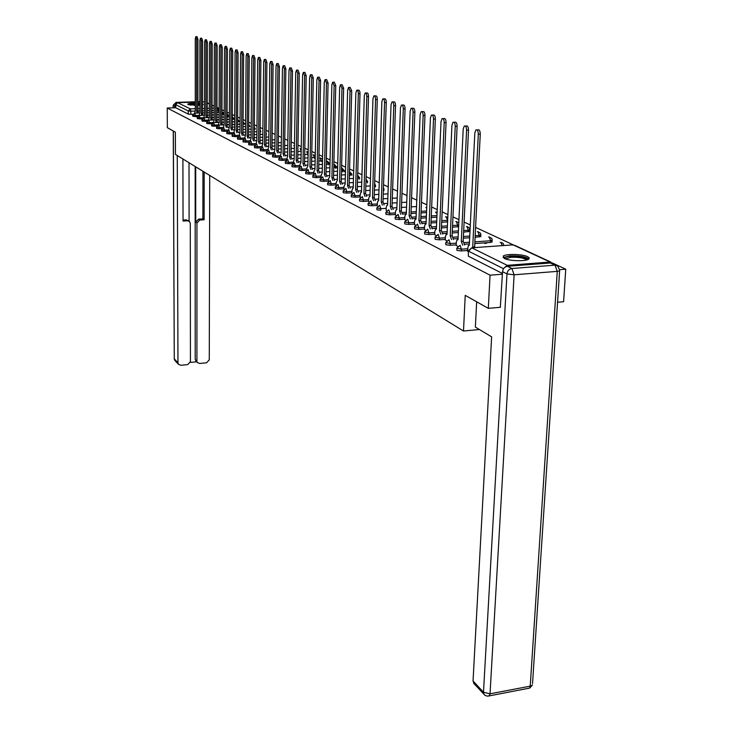 <?xml version="1.0" encoding="UTF-8"?>
<svg xmlns="http://www.w3.org/2000/svg" width="733" height="733" viewBox="0 0 733 733"><rect width="100%" height="100%" fill="white"/><g stroke="black" fill="none" stroke-linecap="round" stroke-linejoin="round"><path stroke-width="1.1" d="M456.787 248.496L456.961 250.402L461.323 250.924L461.405 249.183L456.806 248.148L460.104 245.308L461.405 249.183L467.526 248.744M445.719 242.907L445.884 244.785L450.172 245.289L450.254 243.576L445.737 242.577L448.99 239.764L450.254 243.576L456.274 243.154M434.981 237.483L435.155 239.334L439.36 239.828L439.434 238.143L434.999 237.18L438.197 234.395L439.434 238.143L445.362 237.739M424.572 232.233L424.728 234.056L428.86 234.533L428.933 232.865L424.581 231.949L427.733 229.182L428.933 232.865L434.77 232.48M414.457 227.129L414.612 228.925L418.68 229.383L418.745 227.743L414.466 226.863L417.572 224.124L418.745 227.743L424.489 227.367M404.634 222.172L404.79 223.941L408.785 224.39L408.849 222.777L404.643 221.925L407.704 219.204L408.849 222.777L414.511 222.411M395.096 217.353L395.252 219.094L399.173 219.543L399.228 217.939L395.105 217.124L398.12 214.43L399.228 217.939L404.818 217.591M385.824 212.671L385.97 214.393L389.828 214.824L389.883 213.248L385.833 212.451L388.802 209.794L389.883 213.248L395.389 212.909M376.808 208.117L376.954 209.812L380.748 210.234L380.803 208.676L376.817 207.915L379.74 205.277L380.803 208.676L386.227 208.355M368.039 203.692L368.177 205.368L371.915 205.771L371.961 204.241L368.039 203.499L370.935 200.888L371.961 204.241L377.312 203.93M359.5 199.385L359.637 201.034L363.311 201.438L363.357 199.917L359.509 199.202L362.359 196.618L363.357 199.917L368.644 199.614M351.189 195.189L351.327 196.82L354.946 197.204L354.992 195.711L351.199 195.024L354.002 192.458L354.992 195.711L360.196 195.418M343.099 191.111L343.236 192.715L346.791 193.091L346.837 191.615L343.108 190.947L345.875 188.408L346.837 191.615L351.977 191.331M335.219 187.135L335.348 188.711L338.857 189.087L338.893 187.621L335.228 186.979L337.959 184.469L338.893 187.621L343.969 187.355M327.541 183.25L327.669 184.817L331.124 185.174L331.151 183.736L327.541 183.113L330.244 180.62L331.151 183.736L336.163 183.47M320.055 179.475L320.174 181.014L323.583 181.372L323.61 179.942L320.055 179.347L322.712 176.873L323.61 179.942L328.558 179.686M312.753 175.792L312.872 177.313L316.225 177.661L316.253 176.25L312.753 175.663L315.382 173.226L316.253 176.25L321.136 176.002M305.634 172.2L305.753 173.694L309.051 174.033L309.079 172.64L305.634 172.081L308.226 169.662L309.079 172.64L313.907 172.402M298.679 168.691L298.798 170.175L302.06 170.505L302.078 169.121L298.688 168.581L301.245 166.18L302.078 169.121L306.843 168.892M291.899 165.264L292.018 166.73L295.225 167.051L295.252 165.695L291.908 165.163L294.428 162.79L295.252 165.695L299.953 165.466M285.284 161.929L285.394 163.367L288.564 163.688L288.582 162.341L285.284 161.828L287.776 159.473L288.582 162.341L293.227 162.121M278.815 158.658L278.925 160.087L282.049 160.399L282.068 159.07L278.815 158.566L281.28 156.239L282.068 159.07L286.658 158.859M272.502 155.469L272.603 156.88L275.69 157.183L275.709 155.872L272.502 155.387L274.93 153.078L275.709 155.872L280.244 155.671M266.326 152.354L266.427 153.756L269.469 154.049L269.487 152.748L266.326 152.272L268.736 149.99L269.487 152.748L273.977 152.546M260.297 149.312L260.398 150.686L263.404 150.98L263.413 149.697L260.297 149.239L262.671 146.966L263.413 149.697L267.847 149.505M254.397 146.334L254.498 147.7L257.457 147.984L257.475 146.71L254.397 146.261L256.752 144.016L257.475 146.71L261.864 146.527M248.634 143.43L248.725 144.768L251.657 145.052L251.666 143.796L248.634 143.356L250.952 141.13L251.666 143.796L256 143.613M242.989 140.58L243.09 141.909L245.976 142.184L245.986 140.938L242.989 140.516L245.289 138.308L245.986 140.938L250.274 140.763M237.474 137.795L237.565 139.114L240.424 139.38L240.433 138.143L237.474 137.731L239.746 135.55L240.433 138.143L244.675 137.978M232.077 135.074L232.169 136.365L234.981 136.631L234.991 135.413L232.077 135.009L234.313 132.847L234.991 135.413L239.187 135.248M226.79 132.398L226.873 133.69L229.658 133.947L229.667 132.737L226.79 132.343L229.008 130.199L229.667 132.737L233.818 132.581M221.613 129.787L221.705 131.06L224.454 131.317L224.454 130.117L221.613 129.732L223.803 127.615L224.454 130.117L228.568 129.961M216.547 127.23L216.629 128.486L219.35 128.742L219.35 127.551L216.547 127.185L218.516 125.086L223.739 124.894M211.58 124.729L211.663 125.975L214.357 126.213L214.357 125.041L211.58 124.674L213.532 122.603L218.681 122.42M206.715 122.274L206.807 123.501L209.455 123.749L209.464 122.585L206.715 122.228L208.658 120.166L213.734 119.992M201.951 119.873L202.033 121.082L204.663 121.321L204.663 120.175L201.951 119.827L203.875 117.784L204.516 115.081L204.617 42.01L205.167 39.802L206.028 42.487L207.357 42.459L207.21 115.741L207.851 117.647M197.369 118.544L199.962 118.948L199.962 117.811L197.287 117.472L199.193 115.448L199.852 112.781L199.898 40.416L200.43 38.235L201.282 40.883L202.592 40.865L202.51 113.432L203.133 115.31M192.788 116.226L195.354 116.62L195.354 115.493L192.706 115.163L194.593 113.157L199.468 112.992M202.519 104.856L203.288 104.462L202.519 103.912M199.862 103.463L197.901 103.307M195.28 103.234C190.901 103.261 188.381 103.573 187.712 104.168L195.28 105.396M527.641 256.687C522.556 254.058 505.907 253.655 503.25 256.083L504.295 258.437C509.16 261.067 526.001 261.544 528.74 259.115L529.226 257.924L527.641 256.687M557.566 302.253L563.585 301.721L565.757 269.185L552.261 262.936M513.247 244.849L475.589 227.395M470.311 224.949L464.099 222.062M458.94 219.68L452.957 216.904M447.918 214.567L442.146 211.892M437.225 209.611L431.655 207.027M426.853 204.8L421.475 202.308M416.775 200.127L411.589 197.727M406.989 195.592L401.977 193.274M397.478 191.185L392.631 188.94M388.233 186.897L383.551 184.725M379.236 182.728L374.71 180.63M370.486 178.678L366.115 176.644M361.974 174.729L357.741 172.768M353.682 170.881L349.586 168.984M345.609 167.142L341.642 165.301M337.739 163.496L333.9 161.718M330.07 159.941L326.35 158.218M322.602 156.477L318.992 154.8M315.309 153.096L311.809 151.474M308.199 149.798L304.809 148.231M301.254 146.582L297.964 145.061M294.483 143.439L291.294 141.964M287.867 140.379L284.771 138.94M281.399 137.383L278.403 135.99M275.095 134.451L272.181 133.104M268.919 131.592L266.097 130.282M262.89 128.797L260.151 127.524M256.999 126.067L254.333 124.83M251.227 123.391L248.643 122.191M245.592 120.78L243.072 119.607M240.067 118.224L237.629 117.088M234.67 115.713L232.297 114.614M229.383 113.267L227.074 112.195M224.206 110.866L221.962 109.822M197.901 105.369L199.862 105.25M488.306 308.346L490.065 275.187L167.243 108.017L167.344 127.661L175.361 132.169L175.444 154.406L463.494 331.014L465.235 295.353L488.306 308.346L500.575 307.264M552.636 263.532L550.126 262.038L507.236 265.337L504.157 267.948M502.407 274.206L490.065 275.187M565.757 269.185L559.737 269.662M192.926 114.266L190.837 114.339L190.827 111.187L188.289 110.967L175.737 104.682L177.643 102.647L195.28 102.107M197.901 102.024L199.862 101.96M202.519 101.878L204.534 101.823M175.737 104.682L175.746 107.751L167.243 108.017M343.924 189.178L343.997 186.402L345.078 184.24M386.163 210.334L386.694 210.692M395.316 214.916L395.985 215.346M404.735 219.634L405.541 220.129M414.429 224.49L415.373 225.058M424.407 229.484L425.506 230.135M434.678 234.633L435.943 235.366M445.261 239.929L446.69 240.754M486.666 243.237L484.54 243.393M456.164 245.399L457.777 246.306M467.416 251.025L468.332 251.593M467.434 250.484L461.323 250.924M492.136 241.734L490.505 242.449L474.782 243.558M469.377 243.933L464.566 244.281M456.192 244.868L450.172 245.289M480.83 236.393L475.094 237.373M469.679 237.739L463.32 238.179M458.052 238.546L453.443 238.857M445.279 239.425L439.36 239.828M469.862 231.216L463.613 232.196M458.336 232.544L452.215 232.957M447.075 233.305L442.65 233.607M434.696 234.139L428.86 234.533M458.611 226.689L452.481 227.166M447.341 227.505L441.44 227.89M436.428 228.22L432.177 228.504M424.425 229.008L418.68 229.383M447.588 221.888L441.687 222.273M436.666 222.603L430.986 222.96M426.084 223.281L422.006 223.547M414.447 224.032L408.785 224.39M436.905 217.17L431.215 217.527M426.313 217.829L420.834 218.177M416.051 218.48L412.129 218.727M404.753 219.185L399.173 219.543M426.533 212.57L421.044 212.9M416.262 213.193L410.975 213.523M406.302 213.807L402.527 214.045M395.334 214.485L389.828 214.824M377.266 205.46L371.915 205.771M368.598 201.126L363.311 201.438M360.15 196.911L354.946 197.204M351.932 192.806L346.791 193.091M343.933 188.812L338.857 189.087M336.126 184.908L331.124 185.174M328.521 181.115L323.583 181.372M321.109 177.404L316.225 177.661M313.751 173.803L309.051 174.033M306.55 170.285L302.06 170.505M299.531 166.849L295.225 167.051M292.687 163.496L288.564 163.688M286.007 160.215L282.049 160.399M279.484 157.018L275.69 157.183M273.125 153.884L269.469 154.049M266.904 150.833L263.404 150.98M260.838 147.837L257.457 147.984M254.901 144.914L251.657 145.052M249.101 142.055L245.976 142.184M243.429 139.261L240.424 139.38M237.877 136.521L234.981 136.631M232.453 133.837L229.658 133.947M227.148 131.216L224.454 131.317M221.943 128.642L219.35 128.742M216.858 126.122L214.357 126.213M211.874 123.657L209.455 123.749M206.99 121.238L204.663 121.321M202.207 118.874L199.962 118.948M197.525 116.547L195.354 116.62M479.4 329.529L463.494 331.014M392.512 193.182L392.457 194.657M383.964 189.16L383.909 190.617M502.444 273.473L468.378 256.193L468.36 251.053M175.746 107.751L188.299 114.119L190.837 114.339M197.232 113.065L196.618 111.214L197.947 111.196L198.515 113.019M195.968 36.687L197.085 36.668L197.919 39.298L197.901 111.178M196.618 111.214L196.627 39.316L195.793 36.687L195.271 38.858L195.28 110.555L194.657 113.129M201.841 115.356L201.218 113.478L202.51 113.432M200.613 38.226L201.74 38.208L202.592 40.865M201.218 113.478L201.282 40.883M206.541 117.692L205.909 115.787L207.21 115.741M205.35 39.802L206.486 39.784L207.357 42.459M205.909 115.787L206.028 42.487M182.902 158.979L183.048 221.027L187.474 220.761L189.563 221.577L190.287 223.455L190.433 361.635L187.694 364.613L180.73 365.272L178.412 364.246L174.72 360.26L174.271 358.84L177.963 362.817L178.412 364.246M177.267 155.524L177.963 362.817M196.114 361.177L195.198 359.243L197.397 362.505L199.651 363.467L206.55 362.808L209.272 359.848L209.72 175.425M190.323 362.404L196.719 361.8M199.743 220.028L196.939 223.052L195.72 222.154L198.515 219.149L199.743 220.028L204.122 219.772L204.186 172.035M196.92 361.021L196.939 223.052M176.03 103.6L174.701 106.157L174.701 107.778M189.013 162.726L189.087 221.183M195.72 222.154L195.711 166.84M195.198 359.243L195.161 166.492M198.515 219.149L202.885 218.883L202.949 171.265M202.885 218.883L204.122 219.772M183.048 220.074L186.274 219.882L188.83 221.036M476.661 301.785L475.369 327.12L491.632 336.841L473.042 680.984L483.487 692.236L506.979 273.913L502.545 271.677L500.327 307.283M550.336 262.982L507.428 266.29L511.891 268.498L554.991 265.144L550.336 262.982L556.054 265.209M474.224 683.843L473.042 680.984M502.545 271.677C502.994 268.608 504.625 266.812 507.428 266.29M188.931 104.837L195.28 104.168M197.901 104.26L199.862 104.434M199.862 105.021L197.901 104.828M195.28 104.737L190.314 105.076M195.28 104.031L188.271 104.654M199.862 104.26L197.901 104.113M504.487 258.529C504.313 257.384 506.311 256.623 510.489 256.257C520.577 256.092 526.202 257.265 527.366 259.766M526.486 260.013C524.196 257.961 518.982 257.036 510.837 257.265L505.33 258.868M528.905 258.987C525.524 256.605 519.12 255.57 509.682 255.872L503.049 257.585M211.342 120.075L210.692 118.141L212.057 118.114L212.652 120.029M210.188 41.405L211.324 41.387L212.213 44.09L212.011 118.095M210.692 118.141L210.884 44.117L209.995 41.405L209.446 43.632L209.272 117.436L208.603 120.175M216.235 122.503L215.575 120.542L216.904 120.496L217.564 122.457M215.126 43.045L216.272 43.027L217.179 45.758L216.904 120.496M215.575 120.542L215.832 45.785L214.925 43.045L214.357 45.29L214.128 119.827L213.44 122.613M221.229 124.986L220.56 122.997L221.897 122.942L222.575 124.94M220.175 44.713L221.32 44.695L222.236 47.462L221.897 122.942M220.56 122.997L220.88 47.48L219.964 44.713L219.387 46.976L219.085 122.264L218.379 125.105M226.332 127.524L225.645 125.499L227.047 125.471L227.688 127.469M225.315 46.417L226.47 46.399L227.413 49.193L227.001 125.444M225.645 125.499L226.039 49.221L225.104 46.426L224.509 48.708L224.133 124.757L223.418 127.643M231.546 130.107L230.84 128.055L232.26 128.028L232.911 130.053M230.574 48.167L231.729 48.14L232.7 50.971L232.205 128M230.84 128.055L231.316 50.998L230.345 48.167L229.75 50.467L229.301 127.295L228.568 130.245M236.86 132.746L236.154 130.657L237.529 130.611L238.243 132.7M235.953 49.945L237.107 49.926L238.097 52.785L237.529 130.611M236.154 130.657L236.695 52.813L235.714 49.945L235.101 52.272L234.578 129.888L233.818 132.902M242.293 135.449L241.569 133.324L243.017 133.296L243.686 135.394M241.441 51.768L242.596 51.741L243.613 54.636L242.962 133.278M241.569 133.324L242.202 54.663L241.194 51.768L240.561 54.114L239.957 132.536L239.187 135.614M247.855 138.207L247.113 136.054L248.569 136.026L249.257 138.152M247.048 53.628L248.212 53.601L249.247 56.523L248.514 135.999M247.113 136.054L247.827 56.551L246.792 53.628L246.151 55.992L245.463 135.238L244.666 138.4M253.526 141.029L252.775 138.839L254.186 138.775L254.947 140.974M252.784 55.525L253.948 55.506L255.011 58.466L254.186 138.775M252.775 138.839L253.572 58.493L252.519 55.534L251.868 57.916L251.089 138.006L250.274 141.24M259.326 143.915L258.557 141.68L260.041 141.652L260.765 143.851M258.648 57.467L259.812 57.449L260.902 60.445L259.986 141.625M258.557 141.68L259.455 60.473L258.364 57.476L257.704 59.886L256.834 140.837L256 144.144M265.264 146.857L264.476 144.593L265.923 144.529L266.711 146.802M264.65 59.465L265.813 59.437L266.931 62.461L265.923 144.529M264.476 144.593L265.465 62.497L264.356 59.465L263.678 61.893L262.716 143.732L261.855 147.113M271.329 149.88L270.523 147.571L272.044 147.535L272.795 149.816M270.789 61.499L271.952 61.471L273.097 64.531L271.989 147.507M270.523 147.571L271.613 64.568L270.477 61.499L269.79 63.954L268.727 146.682L267.838 150.164M277.541 152.959L276.717 150.613L278.256 150.586L279.016 152.895M277.065 63.579L278.238 63.551L279.41 66.657L278.192 150.549M276.717 150.613L277.917 66.685L276.744 63.588L276.039 66.062L274.875 149.715L273.968 153.279M283.891 156.12L283.057 153.738L284.541 153.664L285.384 156.056M283.497 65.713L284.67 65.686L285.87 68.82L284.541 153.664M283.057 153.738L284.358 68.856L283.158 65.723L282.443 68.215L281.17 152.803L280.235 156.477M290.396 159.354L289.544 156.926L291.047 156.853L291.899 159.281M290.085 67.894L291.248 67.867L292.485 71.046L291.047 156.853M289.544 156.926L290.955 71.083L289.727 67.903L288.994 70.423L287.611 155.973L286.649 159.748M297.057 162.662L296.178 160.188L297.699 160.124L298.578 162.598M296.828 70.13L297.992 70.102L299.256 73.318L297.699 160.124M296.178 160.188L297.717 73.355L296.453 70.139L295.711 72.677L294.208 159.217L293.209 163.102M303.874 166.052L302.986 163.532L304.516 163.459L305.414 165.979M303.737 72.42L304.901 72.393L306.202 75.646L304.516 163.459M302.986 163.532L304.644 75.691L303.343 72.43L302.582 74.995L300.961 162.543L299.971 164.549L299.934 166.547M310.865 169.534L309.949 166.959L311.562 166.922L312.414 169.451M310.81 74.766L311.974 74.739L313.312 78.037L311.498 166.886M309.949 166.959L311.736 78.083L310.407 74.775L309.628 77.368L307.878 165.942L306.861 167.976L306.825 170.083M318.03 173.089L317.087 170.477L318.653 170.395L319.597 173.015M318.076 77.176L319.231 77.148L320.605 80.483L318.653 170.395M317.087 170.477L319.02 80.529L317.646 77.185L316.848 79.796L314.961 169.433L313.926 171.476L313.88 173.703M325.37 176.745L324.407 174.078L326.057 174.033L326.955 176.662M325.516 79.65L326.671 79.613L328.082 82.994L325.993 173.996M324.407 174.078L326.478 83.04L325.067 79.659L324.261 82.298L322.227 173.006L321.164 175.068L321.109 177.432M332.892 180.483L331.912 177.762L333.506 177.679L334.495 180.4M333.149 82.178L334.303 82.151L335.76 85.578L333.506 177.679M331.912 177.762L334.129 85.614L332.681 82.188L331.857 84.854L329.676 176.671L328.576 178.751L328.521 181.253M340.616 184.322L339.608 181.555L341.221 181.463L342.238 184.24M340.992 84.781L342.128 84.744L343.63 88.217L341.221 181.463M339.608 181.555L341.981 88.262L340.488 84.79L339.645 87.474L337.317 180.428L336.19 182.526L336.117 185.183M348.532 188.271L347.506 185.44L349.137 185.348L350.172 188.179M349.027 87.447L350.163 87.41L351.712 90.929L349.137 185.348M347.506 185.44L350.044 90.974L348.505 87.456L347.644 90.168L345.151 184.276M356.669 192.312L355.615 189.426L357.264 189.334L358.327 192.22M357.292 90.186L358.41 90.15C359.381 89.967 359.912 91.158 360.004 93.714L357.264 189.334M355.615 189.426L358.327 93.769C358.235 91.204 357.704 90.012 356.733 90.196L355.862 92.935L353.196 188.234L352.646 188.253L352.005 190.378L351.922 193.265M365.016 196.471L363.935 193.521L365.602 193.42L366.692 196.371M365.776 92.999L366.885 92.963C367.884 92.761 368.433 93.971 368.525 96.573L365.602 193.42M363.935 193.521L366.83 96.628C366.738 94.016 366.188 92.816 365.19 93.018L364.301 95.776L361.461 192.303L360.883 192.321L360.224 194.456L360.141 197.388M373.592 200.732L372.483 197.727L374.169 197.626L375.287 200.64M374.49 95.886L375.589 95.858C376.625 95.638 377.193 96.857 377.284 99.514L374.169 197.626M372.483 197.727L375.562 99.569C375.47 96.912 374.911 95.684 373.876 95.913L372.969 98.698L369.936 196.471L369.34 196.49L368.672 198.652L368.58 201.612M382.406 205.121L381.27 202.042L382.974 201.942L384.119 205.02M383.451 98.863L384.532 98.827C385.604 98.588 386.19 99.825 386.291 102.538L382.974 201.942M381.27 202.042L384.55 102.593C384.449 99.88 383.872 98.643 382.8 98.882L381.875 101.695L378.649 200.76L378.017 200.787L377.348 202.949L377.248 205.955M391.459 209.629L390.295 206.486L392.027 206.385L393.19 209.528M392.668 101.924L393.731 101.887C394.84 101.621 395.444 102.877 395.545 105.644L392.027 206.385M390.295 206.486L393.786 105.708C393.685 102.941 393.08 101.685 391.981 101.942L391.037 104.782L387.601 205.158L386.942 205.194L386.264 207.375L386.154 210.417M400.777 214.265L399.577 211.049L401.327 210.948L402.527 214.164M402.151 105.066L403.196 105.03C404.341 104.746 404.964 106.019 405.065 108.841L401.327 210.948M399.577 211.049L403.287 108.905C403.187 106.074 402.564 104.81 401.418 105.094L400.456 107.953L396.81 209.693L396.122 209.73L395.426 211.929L395.316 215.007M410.352 219.039L409.124 215.749L410.892 215.639L412.129 218.929M411.909 108.301L412.926 108.273C414.118 107.962 414.768 109.254 414.869 112.14L410.892 215.639M409.124 215.749L413.073 112.204C412.963 109.309 412.322 108.026 411.131 108.328L410.159 111.214L406.284 214.348L405.56 214.393L404.854 216.602L404.735 219.726M420.22 223.95L418.955 220.578L420.742 220.468L422.006 223.84M421.961 111.636L422.95 111.608C424.187 111.269 424.856 112.58 424.966 115.521L420.742 220.468M418.955 220.578L423.143 115.594C423.033 112.644 422.364 111.334 421.136 111.663L420.137 114.577L416.023 219.14L415.263 219.194L414.548 221.421L414.429 224.582M430.363 229.008L429.071 225.553L430.986 225.489L432.186 228.888M432.314 115.072L433.276 115.035C434.55 114.678 435.246 115.997 435.356 119.012L430.885 225.443M429.071 225.553L433.515 119.085C433.395 116.071 432.708 114.742 431.435 115.108L430.418 118.04L426.056 224.078L425.25 224.133L424.535 226.378L424.398 229.585M440.826 234.221L439.488 230.684L441.431 230.611L442.659 234.093M442.979 118.618L443.905 118.581C445.233 118.187 445.957 119.525 446.067 122.613L441.321 230.565M439.488 230.684L444.198 122.686C444.088 119.598 443.364 118.251 442.045 118.645L441.019 121.614L436.382 229.154L435.539 229.227L434.816 231.472L434.678 234.734M451.592 239.581L450.227 235.962L452.188 235.889L453.452 239.453M453.974 122.264L454.863 122.228C456.247 121.797 456.989 123.162 457.117 126.323L452.087 235.834M450.227 235.962L455.22 126.397C455.101 123.236 454.35 121.87 452.976 122.301L451.94 125.288L447.029 234.386L446.14 234.478L445.407 236.732L445.252 240.03M462.706 245.124L461.295 241.404L463.283 241.331L464.585 244.987M465.327 126.03L466.17 126.003C467.599 125.526 468.378 126.91 468.506 130.144L463.174 241.276M461.295 241.404L466.591 130.227C466.463 126.983 465.684 125.6 464.255 126.076L463.201 129.081L457.997 239.783L457.062 239.883L456.32 242.147L456.164 245.5M473.436 247.69L472.712 247.021L474.618 246.884L475.341 247.552M477.036 129.915L477.834 129.888C479.318 129.374 480.133 130.776 480.262 134.093L474.618 246.884M472.712 247.021L478.319 134.176C478.191 130.859 477.375 129.457 475.891 129.961L474.819 132.994L469.303 245.353L468.314 245.463L467.407 251.135M550.126 262.038L513.082 244.859L471.74 247.818L507.236 265.337M218.452 112.36L218.461 110.28L216.941 110.326M214.155 110.417L212.029 110.491M209.29 110.582L207.219 110.646M204.525 110.738L202.51 110.802M199.852 110.894L197.901 110.958M194.786 111.059L190.827 111.187L190.259 108.869L195.28 108.713M197.901 108.621L199.852 108.557M202.519 108.475L204.525 108.411M207.228 108.319L209.29 108.255M212.039 108.163L214.164 108.099M216.95 108.008L217.866 107.98L216.95 107.559M214.173 106.267L212.048 105.277M209.299 104.013L207.237 103.051M177.643 102.647L190.259 108.869L188.289 110.967L188.299 114.119M490.505 242.449L490.597 240.754L474.865 241.853M469.459 242.238L464.209 242.605M479.208 237.089L479.29 235.412L475.176 235.696M469.761 236.072L463.403 236.502M458.134 236.86L453.113 237.208M468.231 231.885L468.314 230.235L463.687 230.547M458.409 230.895L452.288 231.307M447.148 231.646L442.347 231.967M457.575 226.827L457.658 225.205L452.554 225.535M447.414 225.874L441.513 226.259M436.492 226.589L431.902 226.891M447.231 221.925L447.304 220.321L441.761 220.67M436.74 220.99L431.059 221.357M426.157 221.668L421.75 221.952M436.969 215.584L431.279 215.942M426.377 216.244L420.898 216.592M416.115 216.886L411.891 217.151M426.597 211.003L421.109 211.342M416.317 211.635L411.039 211.956M406.357 212.24L402.307 212.488M416.518 206.55L411.231 206.862M406.549 207.146L401.455 207.448M396.883 207.723L392.998 207.952M406.742 202.207L401.638 202.5M397.057 202.775L392.137 203.059M387.665 203.325L383.936 203.536M397.231 197.983L392.311 198.258M387.83 198.515L383.084 198.79M378.704 199.037L375.122 199.248M387.995 193.86L383.24 194.126M378.86 194.373L374.27 194.63M369.991 194.868L366.537 195.06M379.007 189.847L374.407 190.104M370.128 190.333L365.694 190.58M361.497 190.809L358.18 190.992M370.266 185.935L365.822 186.173M361.626 186.402L357.337 186.631M353.233 186.851L350.044 187.025M361.754 182.123L357.466 182.352M353.361 182.563L349.21 182.783M345.188 182.993L342.119 183.158M357.979 179.182L357.585 178.192M353.471 178.403L349.32 178.623M345.298 178.825L341.285 179.035M337.345 179.237L334.385 179.393M350.264 175.48L350.292 174.527L349.43 174.573M345.408 174.775L341.395 174.976M337.446 175.178L333.57 175.37M329.703 175.572L326.854 175.709M342.742 171.861L342.76 170.972L341.496 171.036M337.546 171.238L333.662 171.43M329.795 171.614L326.038 171.806M322.254 171.989L319.506 172.127M335.393 168.333L335.421 167.509L333.753 167.591M329.887 167.775L326.13 167.958M322.337 168.141L318.699 168.315M314.979 168.498L312.34 168.627M328.228 164.888L328.247 164.119L326.212 164.219M322.419 164.403L318.782 164.577M315.062 164.751L311.534 164.916M307.897 165.09L305.34 165.209M321.228 161.535L321.246 160.82L318.855 160.93M315.135 161.104L311.617 161.269M307.961 161.434L304.552 161.599M300.97 161.764L298.514 161.874M314.393 158.255L314.402 157.586L311.681 157.714M308.034 157.879L304.616 158.035M301.043 158.2L297.726 158.355M294.217 158.511L291.844 158.621M307.704 155.048L307.723 154.434L304.69 154.571M301.107 154.736L297.79 154.883M294.281 155.039L291.074 155.185M287.62 155.341L285.329 155.442M301.162 151.355L297.855 151.502M294.336 151.658L291.129 151.795M287.675 151.951L284.569 152.088M281.179 152.235L278.961 152.327M294.391 148.359L291.184 148.497M287.73 148.643L284.615 148.781M281.234 148.927L278.21 149.056M274.884 149.202L272.749 149.294M287.785 145.427L284.67 145.555M281.28 145.702L278.256 145.83M274.93 145.968L272.007 146.096M268.736 146.233L266.665 146.325M281.325 142.559L278.302 142.688M274.976 142.825L272.044 142.944M268.773 143.082L265.932 143.201M262.726 143.329L260.728 143.411M275.012 139.756L272.09 139.875M268.809 140.003L265.969 140.122M262.753 140.25L260.004 140.369M256.843 140.498L254.91 140.571M268.855 137.007L266.015 137.117M262.79 137.245L260.032 137.364M256.871 137.483L254.195 137.593M251.089 137.722L249.229 137.795M262.826 134.322L260.068 134.423M256.907 134.551L254.232 134.652M251.117 134.78L248.524 134.881M245.463 135L243.658 135.074M256.935 131.683L254.259 131.784M251.144 131.913L248.551 132.004M245.491 132.123L242.971 132.224M239.966 132.343L238.216 132.407M251.172 129.109L248.579 129.2M245.518 129.32L242.989 129.42M239.984 129.53L237.538 129.622M234.578 129.732L232.883 129.796M245.537 126.58L243.017 126.672M240.003 126.791L237.556 126.873M234.597 126.983L232.214 127.075M229.301 127.185L227.67 127.249M223.418 127.405L219.35 127.551L218.718 125.077M240.03 124.106L237.574 124.198M234.615 124.308L232.233 124.39M229.319 124.5L227.001 124.583M224.142 124.683L222.557 124.747M218.379 124.894L214.357 125.041L213.734 122.594M238.06 121.724L237.593 121.577M234.633 121.678L232.251 121.77M229.328 121.87L227.019 121.953M224.151 122.054L221.907 122.136M218.837 122.246L217.554 122.292M213.44 122.438L209.464 122.585L208.841 120.157M233.012 119.305L232.26 119.195M229.347 119.305L227.038 119.387M224.161 119.488L221.916 119.561M219.094 119.662L216.904 119.745M213.834 119.846L212.643 119.891M208.603 120.029L204.663 120.175L204.058 117.775L208.878 117.61M228.064 116.941L227.047 116.868M224.179 116.968L221.925 117.051M219.103 117.143L216.913 117.225M214.137 117.317L212.011 117.39M208.951 117.5L207.842 117.537M203.866 117.674L199.962 117.811L199.367 115.438L204.131 115.273M223.208 114.623L221.934 114.586M219.112 114.687L216.922 114.76M214.146 114.852L212.02 114.925M209.281 115.017L207.21 115.09M204.177 115.191L203.123 115.228M199.22 115.365L195.354 115.493L194.767 113.148M224.188 114.458L223.208 114.55L222.603 112.222L221.952 112.241M229.365 116.675L228.064 116.84L227.056 114.495M234.45 118.874L233.012 119.177L232.279 116.776M239.508 121.247L238.06 121.559L237.611 119.323M244.675 123.675L243.219 123.987L243.054 122.466M249.935 126.149L248.597 126.47M255.313 128.678L254.287 128.981M260.801 131.262L260.105 131.537M308.107 154.406L306.623 151.676M315.217 157.513L314.402 157.586L313.275 154.8M322.502 160.655L321.246 160.82L320.083 157.989M329.804 163.697L328.247 164.119L327.055 161.26M336.978 167.078L335.421 167.509L334.202 164.604M344.336 170.532L342.76 170.972L341.569 168.004M351.867 174.069L350.292 174.527L349.513 171.614M359.591 177.707L358.006 178.174L357.649 175.883M367.508 181.427L365.95 181.903M375.635 185.247L374.554 185.696M383.46 187.529L383.955 189.316L383.386 189.545M392.494 192.788L392.476 193.375M447.661 220.285L446.122 216.785L445.527 216.831M458.684 225.068L457.658 225.205L456.448 221.623L455.816 221.659M469.954 229.585L468.314 230.235L467.077 226.589L466.417 226.634M480.93 234.743L479.29 235.412L478.017 231.71L477.33 231.756M492.246 240.067L490.597 240.754L489.296 236.988L488.563 237.034M294.437 146.133L293.759 145.647M301.181 150.787L300.118 148.634M426.725 207.86L425.791 207.567M437.051 213.688L435.521 212.13M502.261 245.628L500.914 242.421L500.153 242.476M219.13 110.234L218.461 110.28L217.866 107.98L219.14 108.429M468.378 256.193L468.378 250.686L471.74 247.818L468.625 251.236L503.553 268.709M512.285 244.914L514.777 245.372L550.831 262.075M196.664 111.242L197.947 111.196M196.627 39.316L197.919 39.298M201.263 113.496L202.555 113.459M205.955 115.805L207.256 115.759M203.582 101.85L204.223 101.832M199.862 101.649L197.901 101.713L199.862 101.649M174.701 106.157L173.254 105.424L176.103 102.382L195.28 101.786L176.103 102.382L176.955 102.803M176.103 102.382L173.144 105.286L173.263 107.824M173.355 131.042L174.271 358.84L173.254 130.987M187.474 220.761L186.274 219.882M175.15 360.728L174.17 358.657M488.004 696.121L529.693 688.085L532.442 684.998L530.216 686.152L557.272 271.366L514.108 274.802L490.029 693.821L530.216 686.152L529.693 688.085L528.007 688.406M473.6 683.165L484.98 695.305L486.969 696.084L489.131 695.91L490.029 693.821L483.487 692.236L484.046 694.444L485.264 695.489M559.728 270.138L557.639 265.942L554.991 265.144L557.272 271.366L559.627 270.798L532.525 683.605M506.979 273.913L514.108 274.802L511.891 268.498C509.069 269.029 507.438 270.834 506.979 273.913M210.738 118.16L212.057 118.114M210.884 44.117L212.213 44.09M215.621 120.56L216.95 120.514M215.832 45.785L217.179 45.758M220.606 123.016L221.952 122.97M220.88 47.48L222.236 47.462M225.7 125.517L227.047 125.471M226.039 49.221L227.413 49.193M230.895 128.073L232.26 128.028M231.316 50.998L232.7 50.971M236.2 130.685L237.584 130.63M236.695 52.813L238.097 52.785M241.624 133.351L243.017 133.296M242.202 54.663L243.613 54.636M247.168 136.081L248.569 136.026M247.827 56.551L249.247 56.523M252.83 138.867L254.241 138.803M253.572 58.493L255.011 58.466M258.612 141.707L260.041 141.652M259.455 60.473L260.902 60.445M264.531 144.621L265.978 144.566M265.465 62.497L266.931 62.461M270.587 147.599L272.044 147.535M271.613 64.568L273.097 64.531M276.781 150.65L278.256 150.586M277.917 66.685L279.41 66.657M283.112 153.765L284.606 153.701M284.358 68.856L285.87 68.82M289.599 156.954L291.102 156.889M290.955 71.083L292.485 71.046M296.242 160.225L297.763 160.151M297.717 73.355L299.256 73.318M303.05 163.569L304.58 163.496M304.644 75.691L306.202 75.646M310.013 166.996L311.562 166.922M311.736 78.083L313.312 78.037M317.16 170.505L318.727 170.432M319.02 80.529L320.605 80.483M324.481 174.106L326.057 174.033M326.478 83.04L328.082 82.994M331.985 177.798L333.579 177.716M334.129 85.614L335.76 85.578M339.681 181.592L341.303 181.5M341.981 88.262L343.63 88.217M347.579 185.476L349.22 185.385M350.044 90.974L351.712 90.929M355.688 189.462L357.347 189.371M358.327 93.769L360.004 93.714M364.017 193.558L365.685 193.466M366.83 96.628L368.525 96.573M372.566 197.763L374.261 197.672M375.562 99.569L377.284 99.514M381.352 202.088L383.057 201.987M384.55 102.593L386.291 102.538M390.377 206.523L392.109 206.422M393.786 105.708L395.545 105.644M399.668 211.095L401.418 210.985M403.287 108.905L405.065 108.841M409.216 215.795L410.993 215.685M413.073 112.204L414.869 112.14M419.047 220.624L420.843 220.514M423.143 115.594L424.966 115.521M429.171 225.608L430.986 225.489M433.515 119.085L435.356 119.012M439.589 230.73L441.431 230.611M444.198 122.686L446.067 122.613M450.328 236.017L452.188 235.889M455.22 126.397L457.117 126.323M461.405 241.459L463.283 241.331M466.591 130.227L468.506 130.144M472.822 247.076L474.727 246.939M478.319 134.176L480.262 134.093M197.287 118.609L197.287 117.509M192.706 116.29L192.706 115.2M224.197 112.983L222.594 112.213M202.51 112.891L204.516 112.818M207.219 112.735L209.281 112.662M212.02 112.57L214.146 112.497M216.931 112.406L219.121 112.332M234.45 119.259L232.379 116.794M239.508 121.669L237.611 119.158M244.666 124.124L243.054 121.614M249.935 126.644L248.624 124.17M255.304 129.2L254.305 126.846M260.792 131.821L260.123 129.659M266.4 134.496L266.061 132.691M272.126 137.236L272.135 136.659M329.777 164.815L329.795 163.807L327.404 161.242M336.951 168.26L336.978 167.188L334.55 164.595M344.299 171.788L344.327 170.652L341.88 168.022M351.831 175.398L351.858 174.197L349.513 171.54M359.546 179.109L359.582 177.835L357.667 175.205M367.462 182.902L367.499 181.564L366.042 179.054M375.58 186.805L374.636 183.14M469.844 231.509L469.661 228.165L467.113 226.607M480.821 236.704L480.646 233.314L478.063 231.729M492.118 242.064L491.962 238.619L489.342 237.006M229.365 115.823L227.441 114.485M207.21 115.173L209.281 115.099M212.02 115.008L214.146 114.934M216.922 114.843L219.112 114.769M221.934 114.669L224.188 114.595M212.011 117.5L214.137 117.427M216.913 117.326L219.103 117.253M221.925 117.161L224.179 117.078M227.047 116.978L229.365 116.895M216.904 119.873L219.094 119.8M221.916 119.699L224.161 119.616M227.028 119.516L229.347 119.433M232.26 119.332L234.642 119.25M221.907 122.301L224.151 122.219M227.019 122.118L229.328 122.035M232.251 121.925L234.624 121.843M237.593 121.733L240.048 121.651M227.001 124.775L229.319 124.692M232.233 124.583L234.615 124.5M237.574 124.39L240.021 124.298M243.035 124.189L245.564 124.097M294.437 145.675L293.823 145.647M301.217 148.762L300.191 148.625M308.153 152.015L306.925 151.667M315.254 155.469L313.587 154.782M322.538 159.272L320.413 157.98M437.106 212.295L436.126 212.112M447.799 217.325L446.159 216.803M458.794 222.823L456.485 221.641M503.901 245.509L503.113 243.356L500.969 242.449M218.324 108.017L216.95 107.385M214.173 106.102L212.048 105.112M209.299 103.839L207.237 102.886M173.153 107.833L173.144 105.341M197.397 362.505L195.674 360.718M505.642 258.978L505.669 258.502"/></g></svg>

